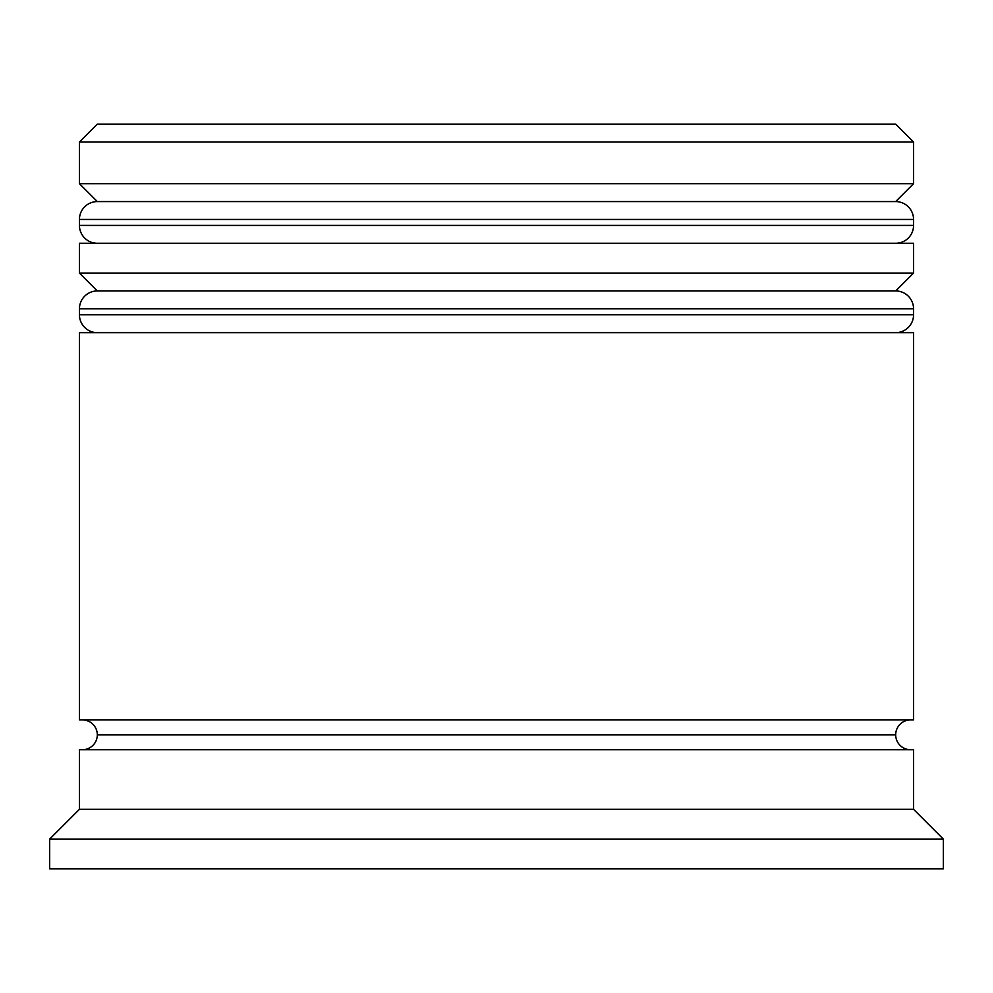 <?xml version="1.0" encoding="UTF-8"?>
<svg xmlns="http://www.w3.org/2000/svg" width="993" height="993" viewBox="0 0 993 993"><rect width="100%" height="100%" fill="white"/><g stroke="black" fill="none" stroke-linecap="round" stroke-linejoin="round"><path stroke-width="1.49" d="M895.686 201.579L97.314 201.579A17.874 17.874 0 0 0 79.44 219.453L913.56 219.453A17.874 17.874 0 0 0 895.686 201.579L97.314 201.579L895.686 201.579A17.874 17.874 0 0 1 913.56 219.453L79.44 219.453L79.44 225.411A17.874 17.874 0 0 0 97.314 243.285A17.874 17.874 0 0 1 79.44 225.411L913.56 225.411L79.44 225.411L79.44 219.453A17.874 17.874 0 0 1 97.314 201.579L79.44 183.705L97.314 201.579L895.686 201.579L913.56 183.705L79.44 183.705L913.56 183.705L913.56 141.999L895.686 124.125L97.314 124.125L79.44 141.999L913.56 141.999L79.44 141.999L79.44 183.705L79.44 141.999L97.314 124.125L895.686 124.125L913.56 141.999L913.56 183.705L895.686 201.579M895.686 243.285A17.874 17.874 0 0 0 913.56 225.411L913.56 219.453L913.56 225.411A17.874 17.874 0 0 1 895.686 243.285M895.686 290.949L97.314 290.949A17.874 17.874 0 0 0 79.44 308.823L913.56 308.823A17.874 17.874 0 0 0 895.686 290.949L97.314 290.949L895.686 290.949A17.874 17.874 0 0 1 913.56 308.823L79.44 308.823L79.44 314.781A17.874 17.874 0 0 0 97.314 332.655A17.874 17.874 0 0 1 79.44 314.781L913.56 314.781L79.44 314.781L79.44 308.823A17.874 17.874 0 0 1 97.314 290.949L79.44 273.075L97.314 290.949L895.686 290.949L913.56 273.075L79.44 273.075L913.56 273.075L913.56 243.285L79.44 243.285L79.44 273.075L79.44 243.285L913.56 243.285L913.56 273.075L895.686 290.949M895.686 332.655A17.874 17.874 0 0 0 913.56 314.781L913.56 308.823L913.56 314.781A17.874 17.874 0 0 1 895.686 332.655M895.686 734.82A14.895 14.895 0 0 1 910.581 719.925A14.895 14.895 0 0 0 895.686 734.82L97.314 734.82A14.895 14.895 0 0 0 82.419 719.925A14.895 14.895 0 0 1 97.314 734.82A14.895 14.895 0 0 1 82.419 749.715A14.895 14.895 0 0 0 97.314 734.82L895.686 734.82A14.895 14.895 0 0 0 910.581 749.715M943.35 839.085L913.56 809.295L79.44 809.295L49.65 839.085L943.35 839.085L49.65 839.085L49.65 868.875L943.35 868.875L943.35 839.085L943.35 868.875L49.65 868.875L49.65 839.085L79.44 809.295L913.56 809.295L913.56 749.715L79.44 749.715L79.44 809.295L79.44 749.715L913.56 749.715L913.56 809.295L943.35 839.085M913.56 719.925L913.56 332.655L79.44 332.655L79.44 719.925L913.56 719.925L79.44 719.925L79.44 332.655L913.56 332.655L913.56 719.925"/></g></svg>
